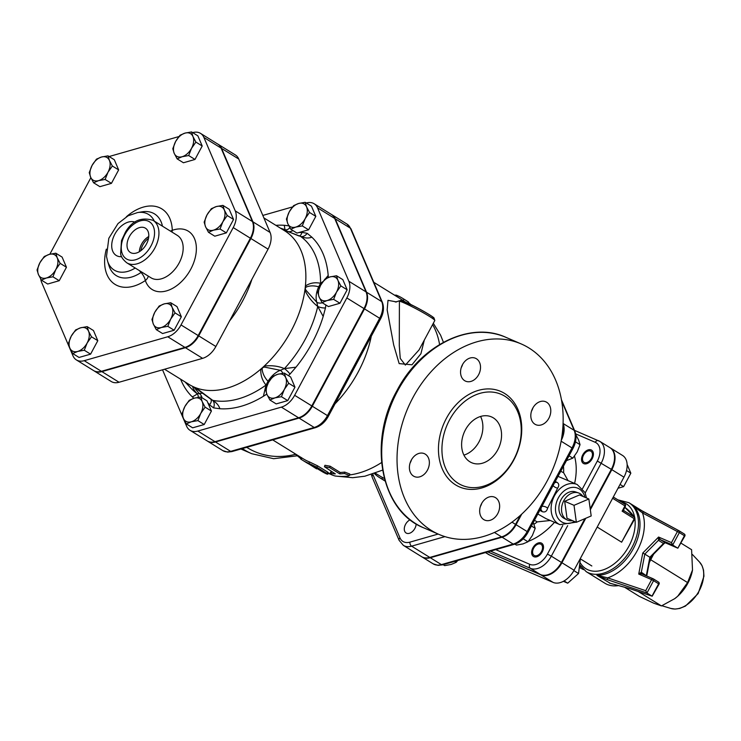 <?xml version="1.0" encoding="UTF-8"?>
<svg xmlns="http://www.w3.org/2000/svg" width="741" height="741" viewBox="0 0 741 741"><rect width="100%" height="100%" fill="white"/><g stroke="black" fill="none" stroke-linecap="round" stroke-linejoin="round"><path stroke-width="1.11" d="M344.398 473.508L349.493 475.426L348.437 476.018A95.154 61.67 121.8 0 1 335.015 475.972C330.931 474.703 329.578 473.87 330.977 473.471A95.154 61.67 -58.2 0 0 335.321 473.87L324.456 466.728L329.708 467.627L339.804 473.888A95.154 61.67 -58.2 0 0 344.398 473.508L344.732 472.091L349.798 474.018L349.493 475.426M331.523 472.054L330.643 472.147L330.069 473.573L330.977 473.471L331.523 472.054A93.598 60.66 -58.2 0 0 332.607 472.184M324.456 466.728L324.929 465.292L330.115 466.2L340.212 472.462A93.598 60.66 -58.2 0 0 344.732 472.091M340.212 472.462L339.804 473.888M302.458 460.152L306.496 462.653A95.154 61.67 -58.2 0 0 311.942 465.468L323.002 472.119C326.892 474.231 328.217 474.675 326.948 473.462L316.852 467.2L308.858 463.366A95.154 61.67 121.8 0 1 302.458 460.152A95.154 61.67 121.8 0 1 301.124 459.29L300.513 458.818L301.374 457.521M327.781 474.203L326.948 473.462L327.605 472.054L328.448 472.804L327.781 474.203M272.725 439.904L303.273 458.818A93.598 60.66 -58.2 0 0 309.581 461.986L317.5 465.802L327.605 472.054M316.953 468.377L316.629 468.877L309.256 464.209M300.726 458.503L293.899 453.01M394.527 295.15L396.259 295.14A95.154 61.67 121.8 0 1 402.659 298.354A95.154 61.67 121.8 0 1 403.993 299.216L408.032 301.717A95.154 61.67 -58.2 0 0 406.698 300.855L402.659 298.354M407.772 303.486L408.634 302.18L408.032 301.717M408.347 302.624L409.986 303.643M405.123 301.856L403.15 300.522A93.598 60.66 -58.2 0 0 401.835 299.679L373.816 282.321M420.944 309.775L410.014 304.097M384.95 480.687L381.837 478.908A69.413 44.988 121.8 0 1 379.633 477.667A69.413 44.988 121.8 0 1 374.381 473.527M375.344 473.184L380.457 476.343A67.857 43.978 -58.2 0 0 382.615 477.556L381.837 478.908M382.615 477.556L384.375 478.566M410.069 463.069A12.477 9.457 113.3 0 0 411.505 459.744M461.226 367.666A12.477 9.457 113.3 0 0 462.653 364.35M531.492 411.19A12.477 9.457 113.3 0 0 532.927 407.865M480.344 506.585A12.477 9.457 113.3 0 0 480.538 506.223A12.477 9.457 113.3 0 0 481.77 503.269M412.932 397.574A103.74 78.639 -66.7 0 1 521.164 343.917A103.74 78.639 -66.7 0 1 552.304 470.303A103.74 78.639 -66.7 0 1 439.024 534.437A103.74 78.639 -66.7 0 1 412.932 397.574M449.518 419.962A49.527 37.541 113.3 0 0 461.986 485.299A49.527 37.541 113.3 0 0 516.069 454.678A49.527 37.541 113.3 0 0 501.194 394.332A49.527 37.541 113.3 0 0 449.518 419.962M411.301 460.105A12.477 9.457 113.3 0 0 414.441 476.574A12.477 9.457 113.3 0 0 428.066 468.858A12.477 9.457 113.3 0 0 424.324 453.649A12.477 9.457 113.3 0 0 411.301 460.105M462.458 364.711A12.477 9.457 113.3 0 0 465.598 381.17A12.477 9.457 113.3 0 0 479.223 373.455A12.477 9.457 113.3 0 0 475.472 358.255A12.477 9.457 113.3 0 0 462.458 364.711M532.723 408.226A12.477 9.457 113.3 0 0 535.863 424.695A12.477 9.457 113.3 0 0 549.489 416.979A12.477 9.457 113.3 0 0 545.747 401.77A12.477 9.457 113.3 0 0 532.723 408.226M481.576 503.63A12.477 9.457 113.3 0 0 484.716 520.089A12.477 9.457 113.3 0 0 498.341 512.383A12.477 9.457 113.3 0 0 494.59 497.174A12.477 9.457 113.3 0 0 481.576 503.63M465.431 429.808A24.962 18.923 -66.7 0 1 491.468 416.896A24.962 18.923 -66.7 0 1 498.962 447.305A24.962 18.923 -66.7 0 1 471.711 462.736A24.962 18.923 -66.7 0 1 465.431 429.808M463.912 455.113A24.962 18.923 113.3 0 0 480.576 416.47M207.424 441.08A18.738 12.143 -58.2 0 0 207.675 441.238A18.738 12.143 -58.2 0 0 215.511 441.988L299.058 418.081A18.738 12.143 -58.2 0 0 312.313 406.235L364.507 308.886A18.738 12.143 -58.2 0 0 366.545 292.204L335.201 218.771A18.738 12.143 -58.2 0 0 331.811 214.677A18.738 12.143 -58.2 0 0 331.551 214.529M563.04 424.528A19.766 12.81 121.8 0 1 561.669 438.079M520.432 515.282L515.551 524.387A19.766 12.81 121.8 0 1 501.564 536.882L429.789 557.427A19.766 12.81 121.8 0 1 421.527 556.63L403.345 545.367A19.766 12.81 -58.2 0 0 411.607 546.163A3.121 1.936 -106 0 1 409.93 542.134A16.645 10.791 121.8 0 1 399.955 537.836A3.121 2.158 156.9 0 0 399.103 540.309L403.345 545.367M398.88 300.874L399.399 301.263A1.556 1.538 -86.1 0 1 400.853 300.448L395.361 302.041M419.008 349.974L405.364 365.081L400.251 358.412L399.288 345.695L399.408 301.263A20.276 1.482 28.2 0 1 419.063 310.396A20.276 1.482 28.2 0 1 434.8 320.51L419.008 349.974M396.685 301.957L387.997 300.327L387.163 309.905L393.684 344.917L399.158 363.609L411.977 364.794L420.916 353.753L424.315 340.063M371.297 336.182A93.598 60.66 121.8 0 1 358.116 372.139A93.598 60.66 121.8 0 1 335.025 403.826M576.359 522.303L567.013 518.274L564.679 501.296L574.016 505.325L576.359 522.303L591.188 515.958L588.854 498.989L574.016 505.325M564.679 501.296L579.508 494.96L588.854 498.989M572.524 520.645A14.663 11.115 -66.7 0 1 566.911 519.821A14.663 11.115 -66.7 0 1 563.058 502.213A14.663 11.115 -66.7 0 1 578.499 492.932A14.663 11.115 -66.7 0 1 582.954 496.451M566.911 519.821L564.197 518.422A14.44 10.948 -66.7 0 1 560.4 501.073A14.44 10.948 -66.7 0 1 575.618 491.931L578.499 492.932M410.144 519.774A7.799 5.057 -58.2 0 0 405.549 524.359A7.799 5.057 -58.2 0 0 406.114 533.001A7.799 5.057 -58.2 0 0 412.468 531.51A7.799 5.057 -58.2 0 0 416.164 523.933M443.137 564.688L444.656 565.624L451.195 564.447L456.206 562.326L457.679 560.52M514.902 544.135L516.44 545.089L522.979 543.913L527.981 541.782L532.362 535.53L535.197 528.324L533.261 522.525M566.457 460.624L572.83 458.142L577.202 451.89L580.046 444.683L578.647 440.089L575.711 434.532M523.202 538.818L527.981 541.782M569.042 455.798L572.83 458.142M575.442 441.84L580.046 444.683M454.678 561.382L456.206 562.326M531.408 525.98L535.197 528.324M558.019 476.352L577.239 484.549A21.841 16.552 113.3 0 0 553.388 498.054A21.841 16.552 113.3 0 0 559.946 524.656L546.089 518.681L537.836 514.004M568.023 480.576L563.605 472.712L560.742 471.276M550.304 520.497L537.234 521.896A48.628 31.52 121.8 0 1 534.011 524.239M534.465 520.293L537.234 521.896M539.818 510.299L542.097 511.605C544.894 512.605 546.728 511.485 547.59 508.233L557.658 488.115C559.39 485.42 559.047 483.419 556.621 482.122L555.241 481.53M490.477 551.137L530.361 568.328A19.59 12.699 -58.2 0 0 551.323 556.167L561.428 562.419A19.59 12.699 121.8 0 1 540.458 574.581L487.828 551.897M585.205 492.987L601.229 463.088A19.59 12.699 -58.2 0 0 599.812 441.377L609.908 447.629A19.59 12.699 121.8 0 1 611.334 469.349L590.197 508.761M561.428 562.419L584.89 518.654M421.777 556.778A19.766 12.81 -58.2 0 0 422.027 556.945A19.766 12.81 -58.2 0 0 430.289 557.732L502.074 537.197A19.766 12.81 -58.2 0 0 516.06 524.702L521.747 514.087M561.298 440.311A19.766 12.81 -58.2 0 0 563.086 423.528M554.703 482.539A4.678 3.548 113.3 0 0 556.621 482.122M553.045 485.624A4.678 2.436 -144.4 0 0 557.658 488.115M541.94 506.344A4.678 2.89 -165.1 0 1 547.59 508.233M541.041 508.02L541.041 510.049A4.678 3.121 -58.9 0 1 542.097 511.605M534.493 555.602A6.53 4.233 121.8 0 1 534.131 555.407A6.53 4.233 121.8 0 1 533.807 547.895A6.53 4.233 121.8 0 1 540.652 544.116A6.53 4.233 121.8 0 1 541.013 544.302A6.53 4.233 121.8 0 1 541.328 551.813A6.53 4.233 121.8 0 1 534.493 555.602M591.392 458.466A6.53 4.233 121.8 0 1 584.038 462.338A6.53 4.233 121.8 0 1 583.565 455.094A6.53 4.233 121.8 0 1 590.92 451.232A6.53 4.233 121.8 0 1 591.392 458.466M532.899 547.84A7.799 5.057 -58.2 0 0 533.464 556.491A7.799 5.057 -58.2 0 0 541.866 552.517A7.799 5.057 -58.2 0 0 541.68 543.227A7.799 5.057 -58.2 0 0 532.899 547.84M579.758 559.594L580.222 559.881L578.554 573.515L567.717 583.186L563.382 581.324M564.077 580.935L567.717 583.186M573.849 570.598L578.554 573.515M583.797 463.634A7.799 5.057 -58.2 0 0 591.966 459.124A7.799 5.057 -58.2 0 0 591.587 450.148A7.799 5.057 -58.2 0 0 583.176 454.122A7.799 5.057 -58.2 0 0 583.371 463.412A7.799 5.057 -58.2 0 0 583.797 463.634M620.06 484.429L623.626 486.633L618.013 488.245M626.525 470.507L630.841 473.184L623.626 486.633M627.127 464.477L630.841 473.184M623.598 509.576A1.556 1.417 161.2 0 0 623.653 510.178L623.653 510.178A1.556 1.417 161.2 0 0 624.098 510.808L623.774 510.206M623.848 508.947L622.134 511.17L624.098 510.808L634.342 517.144A1.556 1.139 -34 0 1 634.611 517.403L624.82 507.307A85.799 55.603 121.8 0 1 634.342 517.144A1.556 1.01 121.8 0 1 634.25 518.672L621.634 542.199L634.694 519.006L622.134 511.17L624.95 505.908L625.395 506.242A1.556 1.556 0 0 0 624.839 504.176L624.839 504.176A1.556 1.01 121.8 0 1 624.95 505.908L612.631 498.276M624.756 504.13A1.556 1.01 121.8 0 1 624.839 504.176L613.307 497.026L624.756 504.13M590.336 509.752L611.834 469.655A19.59 12.699 -58.2 0 0 610.417 447.944L622.533 455.446A19.59 12.699 121.8 0 1 623.95 477.167L574.053 570.237A19.59 12.699 121.8 0 1 553.082 582.398L489.662 555.055A19.59 12.699 121.8 0 1 488.578 554.49L485.466 552.573M487.698 551.934L540.958 574.896A19.59 12.699 -58.2 0 0 561.928 562.734L574.053 570.237M585.77 518.274L561.928 562.734M610.26 583.297L597.172 575.488L607.972 579.879A1.556 1.176 -71.4 0 1 607.648 577.86A43.682 28.306 -58.2 0 0 642.466 512.92A1.556 1.186 -61.9 0 1 644.262 512.198L633.842 506.409L642.466 512.92L679.349 532.603A1.556 1.01 -58.2 0 0 679.228 530.871A1.556 1.01 -58.2 0 0 679.191 530.852A1.556 1.186 118.1 0 0 677.404 531.575L671.485 542.616L672.689 545.015L677.737 548.145L665.39 542.82L660.342 539.689L658.582 537.049L658.434 540.328L663.482 543.459L665.39 542.82A2.343 1.519 -58.2 0 0 663.482 543.459L649.866 557.223L646.374 575.359A2.343 1.519 -58.2 0 0 646.328 575.84M665.594 542.903L677.848 548.201L684.397 535.724L684.832 536.067A1.556 1.556 0 0 0 684.286 534.002A1.556 1.01 121.8 0 1 684.286 534.002L684.286 534.002A1.556 1.01 121.8 0 1 684.397 535.724L679.349 532.603L672.689 545.015L660.342 539.689A2.343 1.519 -58.2 0 0 658.434 540.328L644.818 554.101L650.274 557.538L664.612 543.051M684.832 536.067L677.848 548.201M646.671 575.989L641.326 572.237L638.733 574.071L641.845 573.904L653.136 578.786M581.222 567.152L579.74 565.828A1.556 1.186 118.1 0 0 579.962 567.801L583.528 569.644M679.265 530.899L684.249 533.974L679.228 530.871A1.556 1.556 0 0 0 679.145 530.825L634.064 506.52M607.972 579.879L646.958 593.004L645.707 590.679L607.648 577.86L596.922 575.266A40.56 26.287 121.8 0 0 633.379 548.599A40.56 26.287 121.8 0 0 633.842 506.409L634.129 506.557M653.377 578.888A1.556 1.186 113.3 0 0 653.256 578.823L653.256 578.823A1.556 1.186 113.3 0 0 651.626 579.638L653.571 580.666A1.556 1.01 -58.2 0 0 653.46 578.934L653.46 578.934A1.556 1.01 -58.2 0 0 653.377 578.888M653.543 578.99L658.425 582.018A1.556 1.01 121.8 0 1 658.508 582.065L658.508 582.065A1.556 1.01 121.8 0 1 658.629 583.788L659.064 584.121A1.556 1.556 0 0 0 658.508 582.065L653.46 578.934A1.556 1.556 0 0 0 653.256 578.823L641.845 573.904A2.343 1.519 -58.2 0 1 641.326 572.237L644.818 554.101L642.771 553.027L638.733 574.071L651.626 579.638L645.707 590.679M659.064 584.121L652.182 596.209L629.961 588.706M646.958 593.004L652.006 596.125L658.629 583.788L653.571 580.666L646.958 593.004M652.46 555.333A40.56 26.287 121.8 0 1 650.542 559.233A40.56 26.287 121.8 0 1 649.635 560.863M618.55 585.603A40.56 26.287 121.8 0 1 604.897 583.241L586.214 571.663A40.56 26.287 -58.2 0 0 631.86 547.655A40.56 26.287 -58.2 0 0 628.924 502.704L617.846 499.842M624.598 587.261L639.335 596.385L653.599 603.137L661.454 605.916L674.708 598.672L677.719 596.227L687.583 582.574L692.511 569.996A31.974 20.729 121.8 0 1 692.511 570.042A31.974 20.729 121.8 0 1 677.719 596.227A31.974 20.729 121.8 0 1 674.829 598.589A31.974 20.729 121.8 0 1 674.773 598.626M692.511 570.042L691.594 549.702L681.035 543.162M638.168 591.494L661.454 605.916M653.627 554.157L650.718 559.751L687.583 582.574M650.718 559.751L649.301 562.586M189.233 400.307L194.244 398.176A13.264 8.596 -58.2 0 0 184.861 406.559L189.233 400.307M183.416 418.369L182.017 413.765L184.861 406.559A13.264 8.596 -58.2 0 0 183.416 418.369A13.264 8.596 -58.2 0 0 191.363 421.786L186.352 423.917L183.416 418.369M200.783 397L202.182 401.603A13.264 8.596 -58.2 0 0 194.244 398.176L200.783 397L206.998 400.853L211.417 411.06L204.201 424.519L197.903 420.61L191.363 421.786A13.264 8.596 -58.2 0 0 200.746 413.404L197.903 420.61M202.182 401.603L205.118 407.152L200.746 413.404A13.264 8.596 -58.2 0 0 202.182 401.603M265.565 389.859L268.409 382.652A13.264 8.596 -58.2 0 0 266.964 394.453L265.565 389.859M274.902 397.88L269.9 400.01L266.964 394.453A13.264 8.596 -58.2 0 0 274.902 397.88A13.264 8.596 -58.2 0 0 284.285 389.497L281.45 396.704L274.902 397.88M272.781 376.4L277.792 374.27A13.264 8.596 -58.2 0 0 268.409 382.652L272.781 376.4M285.73 377.697L288.666 383.245L284.285 389.497A13.264 8.596 -58.2 0 0 285.73 377.697A13.264 8.596 -58.2 0 0 277.792 374.27L284.331 373.094L285.73 377.697M322.094 302.661L319.158 297.104A13.264 8.596 -58.2 0 0 327.105 300.531L322.094 302.661L328.402 306.561L339.952 303.254L333.645 299.355L327.105 300.531A13.264 8.596 -58.2 0 0 336.488 292.149L333.645 299.355M337.924 280.348L340.86 285.896L336.488 292.149A13.264 8.596 -58.2 0 0 337.924 280.348A13.264 8.596 -58.2 0 0 329.986 276.921L336.525 275.745L337.924 280.348M317.759 292.51L320.603 285.304A13.264 8.596 -58.2 0 0 319.158 297.104L317.759 292.51M320.603 285.304L324.975 279.051L329.986 276.921A13.264 8.596 -58.2 0 0 320.603 285.304M211.417 411.06L205.118 407.152M204.201 424.519L192.651 427.816L186.352 423.917M284.331 373.094L290.629 376.993L294.964 387.145L288.666 383.245M294.964 387.145L287.749 400.603L281.45 396.704M287.749 400.603L276.198 403.91L269.9 400.01M340.86 285.896L347.168 289.796L342.833 279.644L336.525 275.745M347.168 289.796L339.952 303.254M162.538 369.815L186.612 426.205A18.738 12.143 -58.2 0 0 190.002 430.289A18.738 12.143 -58.2 0 0 197.838 431.049L281.376 407.133A18.738 12.143 -58.2 0 0 294.64 395.296L346.834 297.947A18.738 12.143 -58.2 0 0 348.872 281.265L317.528 207.823A18.738 12.143 -58.2 0 0 314.128 203.738A18.738 12.143 -58.2 0 0 306.302 202.988L306.283 202.988M292.538 206.924L262.823 215.427M288.833 225.829L284.275 225.292L284.979 229.682L286.378 231.016M305.181 202.302L306.579 206.906L309.516 212.454L305.135 218.715A13.264 8.596 -58.2 0 0 306.579 206.906A13.264 8.596 -58.2 0 0 298.642 203.479L305.181 202.302L311.479 206.211L315.814 216.363L308.599 229.821L296.965 233.072L290.75 229.219L287.814 223.671A13.264 8.596 -58.2 0 0 295.752 227.089A13.264 8.596 -58.2 0 0 305.135 218.715L302.3 225.912L295.752 227.089L290.75 229.219M311.85 237.176L307.172 233.304A6.243 4.752 -54.5 0 1 300.559 236.398C304.718 238.222 308.488 238.491 311.85 237.176A100.276 64.986 -58.2 0 1 328.189 275.448L325.429 278.792M328.328 277.467L328.189 275.448M323.187 316.444L325.475 307.913A6.243 2.195 13.1 0 1 317.75 306.45L323.187 316.444A100.276 64.986 -58.2 0 1 295.983 367.175L284.414 368.61A6.243 1.352 -137.3 0 1 289.981 374.112L295.983 367.175M266.908 385.866A6.243 2.547 54.2 0 0 266.01 385.061L263.398 396.278L266.816 394.092M213.565 407.883L219.864 408.736C218.919 405.522 216.52 402.715 212.667 400.325A6.243 4.622 -78.5 0 1 213.565 407.883L209.453 404.771A6.243 4.465 151 0 0 210.916 399.334M198.199 397.333A6.243 4.752 125.5 0 0 197.078 393.61C196.949 394.268 195.346 395.351 192.29 396.852L193.873 398.288M289.259 211.861L293.631 205.609L298.642 203.479A13.264 8.596 -58.2 0 0 289.259 211.861A13.264 8.596 -58.2 0 0 287.814 223.671L286.415 219.067L289.259 211.861M315.814 216.363L309.516 212.454M308.599 229.821L302.3 225.912M299.447 235.879A6.243 4.076 79 0 0 301.902 232.368A14.042 9.096 121.8 0 1 299.345 232.47M292.945 230.581A6.243 4.465 -29 0 1 288.406 231.664M203.525 393.462A20.276 13.143 -58.2 0 0 199.255 393.517A6.243 4.076 -101 0 1 202.071 397.797M164.558 369.24L189.279 384.551A90.476 58.641 -58.2 0 0 192.873 386.515A6.243 6.039 -97.1 0 0 194.022 387.274L199.255 393.517L197.078 393.61A94.153 61.021 121.8 0 1 191.141 388.414L185.009 381.902M282.914 373.26A6.243 3.631 69.4 0 0 280.348 370.305A20.276 13.143 -58.2 0 0 268.038 381.309L266.01 385.061A94.153 61.021 121.8 0 1 212.667 400.325L210.833 399.26M194.022 387.274L194.281 387.154A90.476 58.641 -58.2 0 1 192.873 386.515C192.53 387.793 193.929 390.155 197.078 393.61M212.667 400.325L195.717 387.738A90.476 58.641 -58.2 0 1 194.281 387.154L210.852 399.232M268.872 381.819L268.038 381.309C264.565 377.54 262.601 373.52 262.147 369.231A6.243 3.344 -160.1 0 1 260.841 369.101A90.476 58.641 -58.2 0 1 195.717 387.738A6.243 2.232 121.1 0 0 196.05 388.145M319.603 287.341A6.243 0.834 25.2 0 1 318.704 286.813A20.276 13.143 -58.2 0 0 316.815 302.309L317.75 306.45A94.153 61.021 121.8 0 1 284.414 368.61L280.348 370.305L264.537 367.091L262.527 367.629A90.476 58.641 -58.2 0 0 264.194 366.11L264.537 367.091M262.147 369.231L262.527 367.629A90.476 58.641 -58.2 0 1 260.841 369.101C260.471 375.066 262.194 380.383 266.01 385.061M284.414 368.61C278.273 366.017 271.53 365.183 264.194 366.11A90.476 58.641 -58.2 0 0 304.884 290.222C308.126 296.928 312.415 302.337 317.75 306.45M305.829 290.083L305.172 288.101A90.476 58.641 -58.2 0 1 304.884 290.222A6.243 0.75 164.2 0 1 305.829 290.083L316.815 302.309A6.243 4.15 162.4 0 0 322.27 302.763M322.983 281.552L320.575 283.294A6.243 3.27 -179.8 0 0 321.566 283.636M282.182 229.247L300.559 236.398A94.153 61.021 121.8 0 1 320.575 283.294L318.704 286.813C313.925 285.489 309.757 285.572 306.2 287.073L305.172 288.101A90.476 58.641 -58.2 0 0 305.403 285.998A6.243 4.066 37.4 0 1 306.2 287.073M320.575 283.294C314.888 282.108 309.831 283.006 305.403 285.998A90.476 58.641 -58.2 0 0 284.553 230.71L263.879 217.91M299.549 235.916L300.559 236.398M280.367 228.117L285.285 229.756A6.243 4.622 101.5 0 0 285.285 229.766A6.243 4.622 101.5 0 0 289.787 227.58M218.187 144.31L235.36 154.943A18.738 12.143 121.8 0 1 238.75 159.037L270.095 232.47A18.738 12.143 121.8 0 1 268.066 249.152L215.863 346.501A18.738 12.143 121.8 0 1 202.608 358.348L119.06 382.254A18.738 12.143 121.8 0 1 111.224 381.504L94.061 370.87A18.738 12.143 -58.2 0 0 101.888 371.621L185.435 347.714A18.738 12.143 -58.2 0 0 198.699 335.868L250.893 238.519A18.738 12.143 -58.2 0 0 252.931 221.837L221.578 148.404A18.738 12.143 -58.2 0 0 218.187 144.31A18.738 12.143 -58.2 0 0 217.928 144.162M229.497 321.075A90.476 58.641 -58.2 0 0 251.94 279.218M314.128 203.738L331.301 214.371A18.738 12.143 121.8 0 1 334.691 218.456L366.045 291.898A18.738 12.143 121.8 0 1 364.007 308.58L311.813 405.929A18.738 12.143 121.8 0 1 298.549 417.767L215.001 441.682A18.738 12.143 121.8 0 1 207.174 440.923L190.002 430.289M112.345 166.003L107.973 172.255A13.264 8.596 -58.2 0 0 109.409 160.445L112.345 166.003L118.653 169.902L111.437 183.36L105.129 179.461L98.59 180.637A13.264 8.596 -58.2 0 0 107.973 172.255L105.129 179.461M101.471 157.027L108.01 155.851L109.409 160.445A13.264 8.596 -58.2 0 0 101.471 157.027A13.264 8.596 -58.2 0 0 92.088 165.41L96.46 159.148L101.471 157.027M90.652 177.21L89.244 172.607L92.088 165.41A13.264 8.596 -58.2 0 0 90.652 177.21A13.264 8.596 -58.2 0 0 98.59 180.637L93.579 182.758L90.652 177.21M55.816 253.2L57.214 257.794A13.264 8.596 -58.2 0 0 49.277 254.376L55.816 253.2L62.114 257.099L66.449 267.251L60.151 263.351L55.779 269.604A13.264 8.596 -58.2 0 0 57.214 257.794L60.151 263.351M39.894 262.759L44.265 256.497L49.277 254.376A13.264 8.596 -58.2 0 0 39.894 262.759A13.264 8.596 -58.2 0 0 38.449 274.559L37.05 269.956L39.894 262.759M46.396 277.986L41.385 280.107L38.449 274.559A13.264 8.596 -58.2 0 0 46.396 277.986A13.264 8.596 -58.2 0 0 55.779 269.604L52.935 276.801L46.396 277.986M75.619 329.94L80.621 327.809A13.264 8.596 -58.2 0 0 71.238 336.192L75.619 329.94M69.802 348.001L68.394 343.398L71.238 336.192A13.264 8.596 -58.2 0 0 69.802 348.001A13.264 8.596 -58.2 0 0 77.74 351.419L72.729 353.55L69.802 348.001M87.16 326.633L88.568 331.236A13.264 8.596 -58.2 0 0 80.621 327.809L87.16 326.633L93.468 330.542L97.803 340.693L90.587 354.152L84.279 350.243L77.74 351.419A13.264 8.596 -58.2 0 0 87.123 343.037L84.279 350.243M88.568 331.236L91.495 336.785L87.123 343.037A13.264 8.596 -58.2 0 0 88.568 331.236M151.942 319.491L154.786 312.285A13.264 8.596 -58.2 0 0 153.35 324.086L151.942 319.491M161.288 327.513L156.277 329.643L153.35 324.086A13.264 8.596 -58.2 0 0 161.288 327.513A13.264 8.596 -58.2 0 0 170.671 319.13L167.827 326.336L161.288 327.513M159.158 306.033L164.169 303.903A13.264 8.596 -58.2 0 0 154.786 312.285L159.158 306.033M172.107 307.33L175.043 312.878L170.671 319.13A13.264 8.596 -58.2 0 0 172.107 307.33A13.264 8.596 -58.2 0 0 164.169 303.903L170.708 302.726L172.107 307.33M208.48 232.294L205.544 226.737A13.264 8.596 -58.2 0 0 213.482 230.164L208.48 232.294L214.779 236.194L226.329 232.887L220.031 228.988L213.482 230.164A13.264 8.596 -58.2 0 0 222.865 221.781L220.031 228.988M224.31 209.981L227.246 215.529L222.865 221.781A13.264 8.596 -58.2 0 0 224.31 209.981A13.264 8.596 -58.2 0 0 216.363 206.554L222.911 205.377L224.31 209.981M204.145 222.143L206.989 214.936A13.264 8.596 -58.2 0 0 205.544 226.737L204.145 222.143M206.989 214.936L211.361 208.684L216.363 206.554A13.264 8.596 -58.2 0 0 206.989 214.936M111.437 183.36L99.887 186.667L93.579 182.758M118.653 169.902L114.318 159.75L108.01 155.851M66.449 267.251L59.234 280.709L47.683 284.016L41.385 280.107M59.234 280.709L52.935 276.801M97.803 340.693L91.495 336.785M90.587 354.152L79.037 357.449L72.729 353.55M170.708 302.726L177.016 306.626L181.35 316.778L175.043 312.878M181.35 316.778L174.135 330.236L167.827 326.336M174.135 330.236L162.585 333.543L156.277 329.643M227.246 215.529L233.545 219.438L229.21 209.277L222.911 205.377M233.545 219.438L226.329 232.887M188.677 155.545L182.138 156.721A13.264 8.596 -58.2 0 0 191.521 148.348L188.677 155.545L194.985 159.454L183.435 162.761L177.127 158.852L174.191 153.304A13.264 8.596 -58.2 0 0 182.138 156.721L177.127 158.852M192.956 136.539L195.893 142.087L191.521 148.348A13.264 8.596 -58.2 0 0 192.956 136.539A13.264 8.596 -58.2 0 0 185.018 133.111L191.558 131.935L192.956 136.539M175.636 141.494L180.007 135.242L185.018 133.111A13.264 8.596 -58.2 0 0 175.636 141.494A13.264 8.596 -58.2 0 0 174.191 153.304L172.792 148.7L175.636 141.494M195.893 142.087L202.2 145.996L197.866 135.844L191.558 131.935M202.2 145.996L194.985 159.454M148.506 238.343A13.634 8.836 -58.2 0 0 142.865 244.938A13.634 8.836 -58.2 0 0 140.846 250.708M139.401 251.69A13.634 8.836 121.8 0 1 141.605 244.16A13.634 8.836 121.8 0 1 148.737 236.611M129.342 236.638A14.292 9.262 121.8 0 1 145.625 228.311A14.292 9.262 121.8 0 1 145.773 245.206A14.292 9.262 121.8 0 1 130.583 252.598A14.292 9.262 121.8 0 1 129.342 236.638M148.746 236.527A13.718 8.892 -58.2 0 0 141.559 244.141A13.718 8.892 -58.2 0 0 139.336 251.727M139.234 270.511L141.068 272.466A9.355 2.093 135.9 0 1 141.661 272.012M170.337 231.062A9.355 5.085 178.3 0 0 172.273 230.331A44.404 28.779 -58.2 0 0 126.368 216.77M106.324 249.143A44.404 28.779 -58.2 0 0 113.197 283.071A44.404 28.779 -58.2 0 0 145.356 280.524A9.355 4.038 55.8 0 0 141.068 272.466A36.3 23.527 121.8 0 1 108.946 265.556L107.538 260.999A32.697 21.193 -58.2 0 0 135.214 268.029M171.986 232.081A9.355 5.52 70.3 0 0 172.273 230.331A34.318 22.239 -58.2 0 1 196.337 247.124A34.318 22.239 -58.2 0 1 175.015 286.887A34.318 22.239 -58.2 0 1 145.356 280.524A9.355 6.28 161.4 0 0 148.293 276.124M40.755 279.051A18.738 12.143 -58.2 0 0 41.644 282.404L72.989 355.837A18.738 12.143 -58.2 0 0 76.388 359.922A18.738 12.143 -58.2 0 0 84.215 360.682L167.762 336.766A18.738 12.143 -58.2 0 0 181.017 324.929L233.22 227.58A18.738 12.143 -58.2 0 0 235.258 210.898L203.905 137.456A18.738 12.143 -58.2 0 0 200.515 133.371A18.738 12.143 -58.2 0 0 192.688 132.62L192.66 132.62M178.924 136.557L109.14 156.527A18.738 12.143 -58.2 0 0 109.122 156.527M90.865 177.71L49.851 254.219M200.515 133.371L217.678 144.004A18.738 12.143 121.8 0 1 221.077 148.089L252.422 221.531A18.738 12.143 121.8 0 1 250.384 238.213L198.19 335.562A18.738 12.143 121.8 0 1 184.935 347.399L101.387 371.315A18.738 12.143 121.8 0 1 93.551 370.556L76.388 359.922M330.115 466.2L329.708 467.627M317.5 465.802L316.852 467.2M309.581 461.986L308.858 463.366M301.948 458.003L301.124 459.29M314.971 467.145L314.638 467.664M299.901 456.734L299.318 457.54M395.833 295.955L396.259 295.14M403.15 300.522L403.993 299.216M397.611 390.97A103.74 78.639 -66.7 0 1 505.834 337.303C469.84 320.686 420.175 345.51 396.88 390.748C367.731 442.247 380.633 511.058 423.704 527.833A103.74 78.639 -66.7 0 1 397.611 390.97M295.233 454.381A100.619 76.267 -66.7 0 1 246.734 447.342M242.344 448.592A103.74 78.639 113.3 0 0 251.792 453.714L273.679 458.707L296.984 455.835M446.415 418.313A52.027 39.44 113.3 0 0 475.703 489.199A52.027 39.44 113.3 0 0 518.172 410.005A52.027 39.44 113.3 0 0 446.415 418.313M335.201 218.771L350.345 228.154A3.121 2.158 -23.1 0 1 351.012 228.895L346.955 224.06A18.738 12.143 121.8 0 1 350.345 228.154L381.698 301.587A3.121 2.158 -23.1 0 1 382.356 302.337L351.012 228.895M366.545 292.204L381.698 301.587A18.738 12.143 121.8 0 1 379.661 318.269L380.541 318.945C383.653 312.98 384.255 307.45 382.356 302.337M364.507 308.886L379.661 318.269L327.466 415.618L328.346 416.294L380.541 318.945M312.313 406.235L327.466 415.618A18.738 12.143 121.8 0 1 314.203 427.464A3.121 1.936 74 0 0 315.397 427.687C320.788 425.927 325.104 422.129 328.346 416.294M299.058 418.081L314.203 427.464L230.655 451.371A3.121 1.936 74 0 0 231.85 451.593L227.598 452.103L222.828 450.621L207.675 441.238M215.511 441.988L230.655 451.371A18.738 12.143 121.8 0 1 222.828 450.621M438.153 534.057L409.93 542.134M429.789 557.427L411.607 546.163L444.943 536.623M371.343 474.527L372.177 477.213A3.121 2.158 -23.1 0 1 373.019 474.74A16.645 10.791 121.8 0 1 372.769 474.073M399.955 537.836L373.019 474.74M511.966 522.164L515.551 524.387M494.404 532.446L501.564 536.882M431.697 317.843A18.72 1.371 -151.8 0 0 423.75 311.359A18.72 1.371 -151.8 0 0 401.483 300.633M381.569 462.56A93.598 60.66 121.8 0 1 349.604 474.935M330.06 473.629A93.598 60.66 121.8 0 1 328.309 473.082M432.596 324.623A93.598 60.66 121.8 0 1 439.58 344.509M563.456 466.219A48.628 31.52 121.8 0 1 563.605 472.712M574.618 483.419A59.586 38.625 -58.2 0 0 574.46 456.141M528.352 541.347A59.586 38.625 -58.2 0 0 554.49 522.303M574.497 521.497A18.72 14.19 -66.7 0 1 556.009 513.615A18.72 14.19 -66.7 0 1 566.504 489.273A18.72 14.19 -66.7 0 1 584.927 497.294M611.334 469.349L597.339 461.032L582.574 488.569M574.507 430.354L599.812 441.377A19.59 12.699 -58.2 0 0 598.728 440.812A3.121 2.362 113.3 0 0 598.496 440.691A3.121 2.362 113.3 0 0 595.236 442.303A16.469 10.68 121.8 0 1 597.339 461.032M575.674 433.865L595.236 442.303M540.458 574.581L530.361 568.328A3.121 2.362 -66.7 0 1 529.806 564.336L495.72 549.637M567.68 525.665L551.323 556.167L547.432 554.111A16.469 10.68 121.8 0 1 529.806 564.336M562.762 525.536L547.432 554.111M561.706 401.15L574.164 430.345A3.121 2.158 -23.1 0 1 574.821 431.086L561.465 399.797M563.086 423.481L574.164 430.345A19.766 12.81 121.8 0 1 572.015 447.944L572.895 448.611C576.183 442.312 576.822 436.468 574.821 431.086M561.132 441.201L572.015 447.944L527.166 531.575L528.046 532.251L572.895 448.611M516.06 524.702L527.166 531.575A19.766 12.81 121.8 0 1 513.18 544.07A3.121 1.936 74 0 0 514.374 544.292C520.062 542.44 524.619 538.42 528.046 532.251M502.074 537.197L513.18 544.07L441.404 564.614A3.121 1.936 74 0 0 442.599 564.837L438.051 565.364L433.142 563.818L422.027 556.945M430.289 557.732L441.404 564.614A19.766 12.81 121.8 0 1 433.142 563.818M541.041 510.049L540.217 509.549L541.041 510.049M597.2 527.064L621.634 542.199M485.587 552.536L489.662 555.055M540.958 574.896L553.082 582.398M611.834 469.655L623.95 477.167M579.555 565.327A43.682 28.306 -58.2 0 0 579.74 565.828L579.508 565.707M579.295 567.449L579.962 567.801M679.089 530.797L644.262 512.198M671.485 542.616L658.582 537.049L642.771 553.027M629.544 588.567L609.398 583.065M634.852 518.524A38.217 24.768 121.8 0 1 628.942 546.117A38.217 24.768 121.8 0 1 579.925 562.289M620.689 501.611A38.217 24.768 121.8 0 1 634.694 517.551M670.837 608.444L675.116 609.065L679.747 608.435L685.471 606.073L698.161 593.56L703.95 576.248L703.533 570.144L702.051 565.716L699.56 562.076A27.676 17.932 121.8 0 1 697.855 593.096A27.676 17.932 121.8 0 1 670.837 608.444L661.889 605.74M284.275 225.292A100.276 64.986 -58.2 0 0 275.893 225.347M307.172 233.304L301.902 232.368M325.475 307.913L325.864 304.996M288.406 375.622L289.981 374.112M219.864 408.736A100.276 64.986 -58.2 0 0 263.398 396.278M207.943 402.919A14.042 9.096 121.8 0 1 209.453 404.771M180.609 379.179A100.276 64.986 -58.2 0 0 192.29 396.852M119.06 382.254L101.888 371.621M215.863 346.501L198.699 335.868M202.608 358.348L185.435 347.714M270.095 232.47L252.931 221.837M268.066 249.152L250.893 238.519M238.75 159.037L221.578 148.404M215.001 441.682L197.838 431.049M311.813 405.929L294.64 395.296M298.549 417.767L281.376 407.133M366.045 291.898L348.872 281.265M364.007 308.58L346.834 297.947M334.691 218.456L317.528 207.823M150.979 245.966A21.841 14.153 121.8 0 1 122.441 254.126A21.841 14.153 121.8 0 1 140.271 220.883A21.841 14.153 121.8 0 1 150.979 245.966M154.869 248.022A24.962 16.172 -58.2 0 0 153.063 220.355C141.262 216.789 132.046 220.725 125.424 232.174L121.496 240.63L120.635 253.598C120.876 256.59 122.923 259.656 126.776 262.796A24.962 16.172 -58.2 0 0 154.869 248.022M153.063 220.355L177.294 235.369A24.962 16.172 121.8 0 1 179.1 263.036A24.962 16.172 121.8 0 1 151.016 277.81L126.776 262.796M121.626 256.692A19.183 12.43 121.8 0 1 113.382 237.352A19.183 12.43 121.8 0 1 135.047 222.143M154.304 221.133A32.697 21.193 -58.2 0 0 137.52 212.574L128.11 215.788L118.014 223.569L108.816 238.287L106.509 256.386L107.538 260.999M137.52 212.574L142.235 211.806A36.3 23.527 121.8 0 1 162.464 226.181M101.387 371.315L84.215 360.682M198.19 335.562L181.017 324.929M184.935 347.399L167.762 336.766M252.422 221.531L235.258 210.898M250.384 238.213L233.22 227.58M221.077 148.089L203.905 137.456M385.051 481.029L379.633 477.667M423.704 527.833L439.024 534.437M505.834 337.303L521.164 343.917M240.881 449.009L251.792 453.714M315.397 427.687L231.85 451.593M346.955 224.06L331.811 214.677M372.177 477.213L399.103 540.309M400.862 300.448L414.173 306.181C425.556 312.23 432.16 316.148 433.994 317.926L434.8 320.51M433.318 323.28L440.599 335.182L443.433 342.305M382.569 470.146L364.878 476.204L352.697 477.695L337.229 476.231M330.912 474.407L328.18 473.36M586.502 497.98L585.019 492.543L577.239 484.549M559.946 524.656L576.072 522.173M514.374 544.292L442.599 564.837M623.524 509.975L625.395 506.242M634.694 519.006A1.556 1.556 0 0 0 634.611 517.403M580.203 558.77L591.837 565.976M650.274 557.538L646.726 576.007M652.182 596.209L629.748 588.66L609.732 583.195M579.619 564.762L586.214 571.663M628.924 502.704L644.124 512.114M699.56 562.076L692.418 554.509M224.69 438.904L225.19 439.218M305.866 413.534L306.376 413.849M314.647 400.622L315.157 400.937M359.459 317.046L359.969 317.361M366.276 302.921L366.786 303.236M341.008 233.248L341.518 233.563M299.058 235.981L282.071 229.173M111.067 368.536L111.576 368.851M192.252 343.166L192.753 343.481M201.033 330.254L201.533 330.569M245.845 246.679L246.345 246.994M252.662 232.554L253.163 232.869M227.394 162.881L227.895 163.196"/></g></svg>
